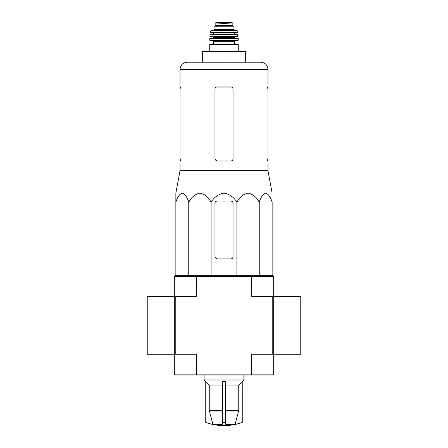 <?xml version="1.0" encoding="UTF-8"?>
<svg xmlns="http://www.w3.org/2000/svg" width="448" height="448" viewBox="0 0 448 448"><rect width="100%" height="100%" fill="white"/><g stroke="black" fill="none" stroke-linecap="round" stroke-linejoin="round"><path stroke-width="0.67" d="M225.355 424.441L235.071 424.441L238.75 410.553L238.75 385.05L242.245 381.567L242.245 422.436A54.186 54.186 0 0 1 224 425.6C217.739 425.594 211.658 424.536 205.755 422.436L205.755 422.419A54.169 54.169 0 0 0 212.929 424.441L222.645 424.441L222.645 422.419A51.022 51.022 0 0 0 225.355 422.419L225.355 424.441M205.755 422.419L205.755 381.567L209.25 385.05L209.25 410.553L212.929 424.441M235.071 424.441A54.169 54.169 0 0 0 242.245 422.419M222.645 422.419L222.645 381.567L225.355 381.567L225.355 422.419M225.355 385.05L238.75 385.05M209.25 385.05L222.645 385.05M272.138 275.682L272.138 202.266C270.637 197.187 268.486 194.141 265.686 193.122C262.881 194.146 260.736 197.193 259.241 202.266C256.642 197.187 252.918 194.141 248.069 193.122C243.214 194.146 239.49 197.193 236.897 202.266C233.918 197.204 229.622 194.158 224.006 193.122C218.4 194.135 214.099 197.187 211.103 202.266C208.505 197.187 204.781 194.141 199.931 193.122C195.076 194.146 191.352 197.193 188.759 202.266C187.264 197.187 185.114 194.141 182.314 193.122C179.508 194.146 177.358 197.193 175.862 202.266L175.862 193.122L175.862 202.266L175.862 193.122L180.018 170.75L267.982 170.75L272.138 193.122M233.033 158.816L233.033 89.096C232.898 87.774 232.176 87.052 230.866 86.929L217.134 86.929C215.83 87.046 215.102 87.769 214.967 89.096L214.967 158.273C215.135 159.925 216.037 160.832 217.678 160.983L230.866 160.983C232.17 160.86 232.898 160.138 233.033 158.816C232.898 160.138 232.176 160.86 230.866 160.983M180.018 170.75L180.018 160.983L180.555 160.983L180.953 158.816L180.953 89.096L180.555 86.929L180.018 86.929L180.018 69.406L267.982 69.406C267.557 65.016 265.149 62.608 260.758 62.182L187.242 62.182L202.322 62.182L202.322 51.346L224 51.346L224 62.182M267.982 69.406L267.982 86.929L267.445 86.929L267.047 89.096L267.445 86.929M267.047 89.096L267.047 158.816L267.445 160.983L267.982 160.983L267.982 170.75M267.523 160.983L267.047 158.273M180.953 158.273L180.477 160.983M224 51.346L245.678 51.346L245.678 62.182M175.862 201.085L175.862 275.682M188.759 202.266L188.759 275.682M211.103 202.266L211.103 275.682M236.897 202.266L236.897 275.682M259.241 202.266L259.241 275.682M214.967 203.252L214.967 256.172A2.71 2.71 0 0 0 217.678 258.882L230.866 258.882A2.167 2.167 0 0 0 233.033 256.715L233.033 203.252A2.167 2.167 0 0 0 230.866 201.085L217.134 201.085A2.167 2.167 0 0 0 214.967 203.252M251.748 374.119L273.672 374.119L272.77 375.026L251.513 375.026L251.748 354.25L272.77 354.25L272.77 296.453L251.748 296.453L251.513 275.682L272.77 275.682L273.672 276.584L174.328 276.584L174.328 354.25L174.328 296.453L147.235 296.453L147.235 354.25L174.328 354.25L174.328 374.119L251.748 374.119M174.328 374.119L175.23 375.026L196.487 375.026L196.252 354.25L174.328 354.25M196.487 375.026L251.513 375.026M174.328 276.584L175.23 275.682L196.487 275.682L196.252 296.453L174.328 296.453M273.672 276.584L273.672 296.453L272.77 296.453M273.672 374.119L273.672 354.25L272.77 354.25M273.672 354.25L273.672 296.453L300.765 296.453L300.765 354.25L273.672 354.25L273.672 296.453M175.23 354.25L175.23 296.453M196.487 275.682L251.513 275.682M205.755 381.618L204.131 379.994L243.869 379.994L243.869 375.026M215.152 25.334L215.152 22.938L215.152 25.334L232.848 25.334L232.848 22.938L224 23.442L219.324 23.178L228.676 23.178M215.152 22.938L219.324 23.178M214.066 29.579L214.066 26.779L233.934 26.779L233.934 29.579L234.836 30.481L213.164 30.481L214.066 29.579L233.934 29.579M210.09 44.027L237.91 44.027L238.269 44.391L209.731 44.391L210.09 44.027M234.478 41.317L213.522 41.317L213.522 44.027L234.478 44.027L234.478 41.317L235.2 40.594M237.905 40.594L238.269 40.23L209.731 40.23L210.095 40.594L237.905 40.594L212.8 40.594L213.522 41.317M209.955 38.427L238.224 38.601L209.955 38.427M218.579 36.624L237.899 36.624L237.692 34.457L210.308 34.457L237.871 34.614M234.657 34.457L234.298 34.093L213.702 34.093L213.343 32.648L229.421 32.648M237.524 32.435L210.476 32.435L237.524 32.435L236.835 30.481L211.165 30.481L210.812 30.766L237.188 30.766M216.502 25.334L216.502 26.779M225.355 411.018L238.689 411.018M209.311 411.018L222.645 411.018M225.355 410.553L238.75 410.553M209.25 410.553L222.645 410.553M215.303 87.942L232.697 87.942M212.442 38.427L213.343 37.526L234.657 37.526L235.558 38.427M213.343 37.526L213.343 36.982L234.657 36.982L235.021 36.624M210.101 36.624L238.078 36.428M213.702 33.012L234.298 33.012L234.657 32.648M216.552 25.334L216.552 26.779M215.152 22.904L217.991 22.406L230.009 22.406L232.848 22.904M180.018 69.406C180.443 65.016 182.851 62.608 187.242 62.182M242.245 381.618L243.869 379.994M204.131 379.994L204.131 375.026M238.269 51.346L238.269 44.391M209.731 51.346L209.731 44.391M209.731 40.23L209.776 38.601M238.269 40.23L238.224 38.601M234.657 37.526L234.657 36.982M213.343 36.982L212.979 36.624M209.922 36.428L210.129 34.614M213.702 34.093L213.343 34.457M234.298 34.093L234.298 33.012M210.476 32.435L210.812 30.766M231.874 25.334L231.874 26.779M217.991 22.406L218.31 22.641M230.009 22.406L218.036 22.4"/></g></svg>
